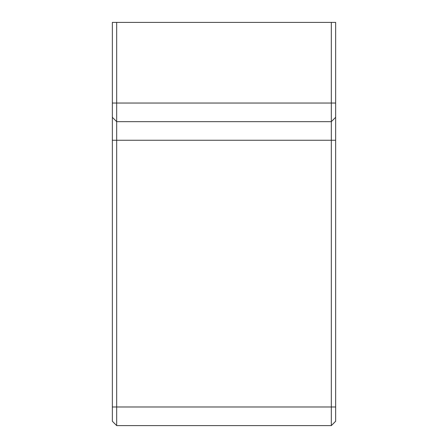 <?xml version="1.0" encoding="UTF-8"?>
<svg xmlns="http://www.w3.org/2000/svg" width="448" height="448" viewBox="0 0 448 448"><rect width="100%" height="100%" fill="white"/><g stroke="black" fill="none" stroke-linecap="round" stroke-linejoin="round"><path stroke-width="0.67" d="M335.653 22.4L331.313 22.4L331.313 425.6L335.653 421.26L335.653 117.309L331.313 121.649L335.653 117.309L335.653 22.4M335.653 421.26L331.313 425.6L116.687 425.6L116.687 121.649L331.313 121.649M116.687 22.4L112.347 22.4L112.347 117.309L116.687 121.649L116.687 22.4L331.313 22.4M112.347 117.309L112.347 421.26L116.687 425.6M335.653 103.04L112.347 103.04M335.653 140.258L112.347 140.258M335.653 406.991L112.347 406.991"/></g></svg>
